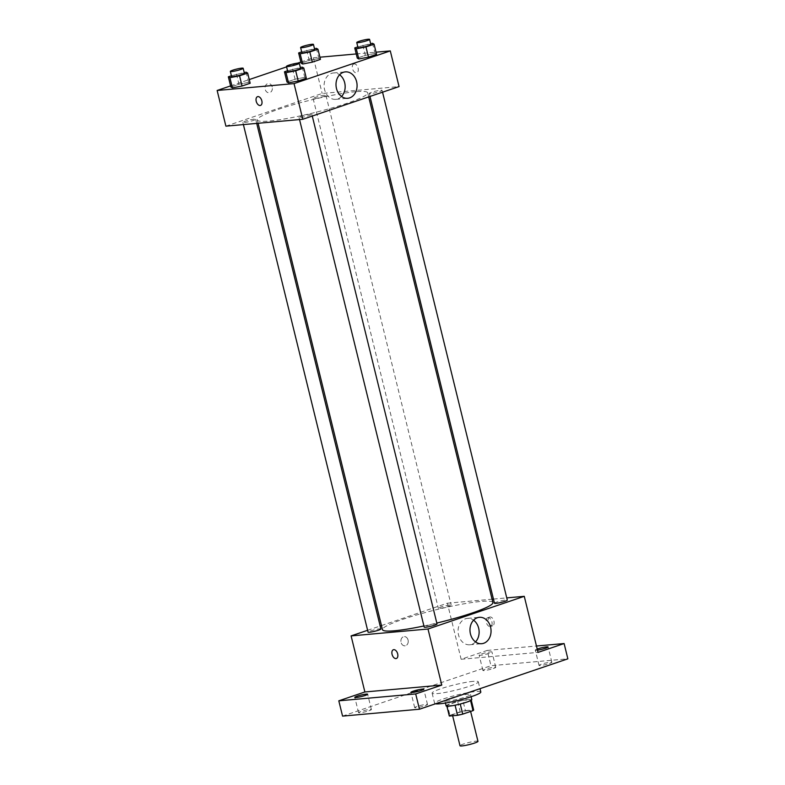 <?xml version="1.0" encoding="UTF-8"?>
<svg xmlns="http://www.w3.org/2000/svg" width="785" height="785" viewBox="0 0 785 785"><rect width="100%" height="100%" fill="white"/><g stroke="black" fill="none" stroke-linecap="round" stroke-linejoin="round"><path stroke-width="0.59" stroke-dasharray="3.92 2.94" d="M477.967 741.334A9.243 1.06 -13.8 0 0 476.004 741.158A9.243 1.06 -13.8 0 0 465.897 743.267A9.243 1.06 -13.8 0 0 460 745.75M468.488 710.572A9.243 1.06 -13.8 0 0 458.381 712.682A9.243 1.06 -13.8 0 0 452.494 715.164A9.243 1.06 -13.8 0 0 461.727 713.997A9.243 1.06 -13.8 0 0 470.45 710.759A9.243 1.06 -13.8 0 0 468.488 710.572M449.923 715.282L460.206 711.789A12.55 1.442 -13.8 0 1 465.387 710.602L462.885 700.406A12.55 1.442 -13.8 0 0 457.704 701.594L447.421 705.087L449.923 715.282A12.55 1.442 -13.8 0 0 449.285 715.959M465.387 710.602L473.6 709.866A12.55 1.442 -13.8 0 1 473.669 709.964M457.704 701.594L460.206 711.789M462.885 700.406L471.098 699.67L473.6 709.866M447.421 705.087A12.55 1.442 -13.8 0 0 446.773 705.764A12.55 1.442 -13.8 0 0 446.842 705.852L446.773 705.764M471.098 699.67A12.55 1.442 -13.8 0 1 471.157 699.769A12.55 1.442 -13.8 0 1 470.519 700.446L460.236 703.939A12.55 1.442 -13.8 0 1 455.055 705.126L446.842 705.852M446.135 705.921A13.208 1.521 166.2 0 1 450.963 703.478A13.208 1.521 166.2 0 1 464.367 700.034A13.208 1.521 166.2 0 1 471.795 699.612M449.707 698.385A13.208 1.521 -13.8 0 0 444.889 700.819A13.208 1.521 -13.8 0 0 458.077 699.141A13.208 1.521 -13.8 0 0 470.549 694.519A13.208 1.521 -13.8 0 0 467.742 694.264A13.208 1.521 -13.8 0 0 449.707 698.385M480.812 691.997A23.776 2.738 -13.8 0 0 475.769 691.536A23.776 2.738 -13.8 0 0 449.776 696.943A23.776 2.738 -13.8 0 0 434.625 703.34A23.776 2.738 -13.8 0 0 435.43 703.811M473.267 681.341A23.776 2.738 -13.8 0 0 447.264 686.747A23.776 2.738 -13.8 0 0 432.123 693.145A23.776 2.738 -13.8 0 0 455.869 690.133A23.776 2.738 -13.8 0 0 478.3 681.802A23.776 2.738 -13.8 0 0 473.267 681.341M425.117 705.715A6.604 0.756 -13.8 0 0 427.521 704.498A6.604 0.756 -13.8 0 0 420.927 705.332A6.604 0.756 -13.8 0 0 414.696 707.648A6.604 0.756 -13.8 0 0 418.405 707.442A6.604 0.756 -13.8 0 0 425.117 705.715M549.451 663.492A6.604 0.756 -13.8 0 0 551.865 662.275A6.604 0.756 -13.8 0 0 545.271 663.109A6.604 0.756 -13.8 0 0 539.04 665.425A6.604 0.756 -13.8 0 0 542.749 665.209A6.604 0.756 -13.8 0 0 549.451 663.492M493.323 668.516A6.604 0.756 -13.8 0 0 495.727 667.299A6.604 0.756 -13.8 0 0 489.133 668.133A6.604 0.756 -13.8 0 0 482.903 670.449A6.604 0.756 -13.8 0 0 486.621 670.233A6.604 0.756 -13.8 0 0 493.323 668.516M368.979 710.739A6.604 0.756 -13.8 0 0 371.393 709.522A6.604 0.756 -13.8 0 0 364.789 710.356A6.604 0.756 -13.8 0 0 358.559 712.672A6.604 0.756 -13.8 0 0 362.277 712.466A6.604 0.756 -13.8 0 0 368.979 710.739M342.564 716.116L490.968 665.709L567.859 658.831M381.461 625.586L447.371 603.204L461.138 659.272L487.21 650.422L490.968 665.709M367.615 630.286L380.166 626.028M408.063 640.02A4.622 3.67 84.9 0 0 404.147 636.606A4.622 3.67 84.9 0 0 400.899 641.541A4.622 3.67 84.9 0 0 404.972 645.819A4.622 3.67 84.9 0 0 408.063 640.02A4.622 3.67 84.9 0 0 404.147 636.606A4.622 3.67 84.9 0 0 400.909 641.541A4.622 3.67 84.9 0 0 404.972 645.819A4.622 3.67 84.9 0 0 408.072 640.02M481.558 653.934A6.604 0.756 166.2 0 1 488.26 652.217A6.604 0.756 166.2 0 1 491.979 652.001A6.604 0.756 166.2 0 1 489.565 653.218A6.604 0.756 166.2 0 1 482.863 654.945A6.604 0.756 166.2 0 1 479.144 655.151A6.604 0.756 166.2 0 1 481.558 653.934M537.49 650.166A6.604 0.756 166.2 0 1 535.282 650.127A6.604 0.756 166.2 0 1 537.225 649.077M461.138 659.272L538.039 652.394M487.21 650.422L536.469 646.016M492.901 602.546A56.854 6.545 -13.8 0 0 480.842 601.457A56.854 6.545 -13.8 0 0 418.69 614.38A56.854 6.545 -13.8 0 0 382.472 629.668M423.92 625.969A56.854 6.545 -13.8 0 0 436.803 623.054M447.371 603.204L492.077 599.2M493.451 599.083L506.757 597.885M437.029 623.957A6.604 0.756 -13.8 0 0 435.626 623.83A6.604 0.756 -13.8 0 0 428.404 625.331A6.604 0.756 -13.8 0 0 424.194 627.107M449.766 604.99A6.604 0.756 -13.8 0 0 442.544 606.491A6.604 0.756 -13.8 0 0 438.344 608.267A6.604 0.756 -13.8 0 0 444.938 607.423A6.604 0.756 -13.8 0 0 451.169 605.117A6.604 0.756 -13.8 0 0 449.766 604.99M380.892 628.981A6.604 0.756 -13.8 0 0 379.498 628.854A6.604 0.756 -13.8 0 0 372.276 630.355A6.604 0.756 -13.8 0 0 368.067 632.131M494.471 603.243A6.604 0.756 166.2 0 1 500.702 600.927A6.604 0.756 166.2 0 1 507.296 600.093M490.046 616.961A4.622 2.767 -108.8 0 0 489.654 617.049A4.622 2.767 -108.8 0 0 488.515 622.319A4.622 2.767 -108.8 0 0 492.627 625.802A4.622 2.767 -108.8 0 0 493.853 620.856A4.622 2.767 -108.8 0 0 490.046 616.961M488.025 617.648A4.622 2.767 -108.8 0 0 487.632 617.736A4.622 2.767 -108.8 0 0 486.494 623.005A4.622 2.767 -108.8 0 0 490.605 626.489A4.622 2.767 -108.8 0 0 491.832 621.543A4.622 2.767 -108.8 0 0 488.025 617.648M393.393 649.735L393.383 649.735A4.622 2.767 71.2 0 1 397.495 653.228A4.622 2.767 71.2 0 1 396.366 658.497L396.356 658.497M475.524 641.894A13.257 10.509 -95.1 0 1 469.773 644.779A13.257 10.509 -95.1 0 1 458.126 632.514A13.257 10.509 -95.1 0 1 467.409 618.374A13.257 10.509 -95.1 0 1 473.581 620.189M355.634 91.717A56.854 6.545 -13.8 0 0 293.482 104.65A56.854 6.545 -13.8 0 0 257.264 119.928A56.854 6.545 -13.8 0 0 314.039 112.726A56.854 6.545 -13.8 0 0 367.694 92.807A56.854 6.545 -13.8 0 0 355.634 91.717M370.667 93.631A6.604 0.756 166.2 0 1 369.264 93.503A6.604 0.756 166.2 0 1 375.505 91.188A6.604 0.756 166.2 0 1 382.099 90.353A6.604 0.756 166.2 0 1 377.889 92.13A6.604 0.756 166.2 0 1 370.667 93.631M254.291 119.114A6.604 0.756 -13.8 0 0 247.069 120.615A6.604 0.756 -13.8 0 0 242.859 122.391A6.604 0.756 -13.8 0 0 249.463 121.557A6.604 0.756 -13.8 0 0 255.694 119.241A6.604 0.756 -13.8 0 0 254.291 119.114M324.568 95.25A6.604 0.756 -13.8 0 0 317.346 96.751A6.604 0.756 -13.8 0 0 313.137 98.527A6.604 0.756 -13.8 0 0 319.73 97.683A6.604 0.756 -13.8 0 0 325.961 95.377A6.604 0.756 -13.8 0 0 324.568 95.25M310.428 114.09A6.604 0.756 -13.8 0 0 303.206 115.591A6.604 0.756 -13.8 0 0 298.997 117.367A6.604 0.756 -13.8 0 0 305.591 116.533A6.604 0.756 -13.8 0 0 311.822 114.218A6.604 0.756 -13.8 0 0 310.428 114.09M225.903 126.159L322.164 93.464L399.055 86.585M230.584 85.908L249.267 79.56M286.594 66.882L297.623 63.143M300.851 62.044L313.401 57.786L322.164 93.464M272.218 86.958A4.622 3.67 84.9 0 0 268.303 83.544A4.622 3.67 84.9 0 0 265.055 88.479A4.622 3.67 84.9 0 0 269.127 92.758A4.622 3.67 84.9 0 0 272.218 86.958M286.986 81.983L295.091 79.236L304.747 77.352L306.307 78.235L304.747 77.352L295.091 79.236L286.986 81.983M301.126 63.143L309.231 60.396L318.887 58.512L320.447 59.385L318.887 58.512L309.231 60.396L301.126 63.143M313.401 57.786L319.907 57.197M356.233 53.949L376.044 52.183M230.849 87.007L238.954 84.26L248.619 82.376L250.17 83.259L248.619 82.376L238.954 84.26L230.849 87.007M357.263 58.119L365.368 55.372L375.024 53.488L376.574 54.371L375.024 53.488L365.368 55.372L357.263 58.119M354.192 63.899A4.622 2.767 -108.8 0 0 353.809 63.987A4.622 2.767 -108.8 0 0 352.671 69.257A4.622 2.767 -108.8 0 0 356.783 72.74A4.622 2.767 -108.8 0 0 358.009 67.795A4.622 2.767 -108.8 0 0 354.192 63.899M354.192 63.909A4.622 2.767 -108.8 0 0 353.799 63.987A4.622 2.767 -108.8 0 0 352.671 69.257A4.622 2.767 -108.8 0 0 356.773 72.74A4.622 2.767 -108.8 0 0 358.009 67.795A4.622 2.767 -108.8 0 0 354.192 63.909M257.539 96.673L257.539 96.673A4.622 2.767 71.2 0 1 261.65 100.166A4.622 2.767 71.2 0 1 260.522 105.435L260.512 105.435M341.553 96.476A13.257 10.509 -95.1 0 1 335.803 99.352A13.257 10.509 -95.1 0 1 324.156 87.096A13.257 10.509 -95.1 0 1 333.448 72.956A13.257 10.509 -95.1 0 1 339.611 74.771M272.228 86.958A4.622 3.67 84.9 0 0 268.303 83.544A4.622 3.67 84.9 0 0 265.065 88.479A4.622 3.67 84.9 0 0 269.127 92.758A4.622 3.67 84.9 0 0 272.228 86.958M357.823 46.884L370.628 43.666M370.824 44.47A6.604 0.756 -13.8 0 0 369.431 44.343A6.604 0.756 -13.8 0 0 362.209 45.854A6.604 0.756 -13.8 0 0 357.999 47.63M362.856 45.177L365.368 55.372M372.522 43.293L375.024 53.488M287.546 70.748L300.361 67.53M300.557 68.334A6.604 0.756 -13.8 0 0 299.154 68.216A6.604 0.756 -13.8 0 0 291.932 69.718A6.604 0.756 -13.8 0 0 287.722 71.494M292.589 69.041L295.091 79.236M302.245 67.167L304.747 77.352M301.685 51.908L314.5 48.69M314.697 49.494A6.604 0.756 -13.8 0 0 313.293 49.367A6.604 0.756 -13.8 0 0 306.072 50.878A6.604 0.756 -13.8 0 0 301.872 52.644M306.729 50.201L309.231 60.396M316.384 48.317L318.887 58.512M231.418 75.772L244.223 72.554M244.42 73.358A6.604 0.756 -13.8 0 0 243.026 73.231A6.604 0.756 -13.8 0 0 235.804 74.742A6.604 0.756 -13.8 0 0 231.595 76.518M236.452 74.065L238.954 84.26M246.117 72.181L248.619 82.376M470.627 711.455L470.45 710.759M452.641 715.753L452.494 715.164M444.889 700.819L445.429 703.026M470.549 694.519L471.088 696.727M432.123 693.145L434.625 703.34M478.3 681.802L479.988 688.671M371.393 709.522L367.635 694.234M358.559 712.672L354.8 697.384M495.727 667.299L491.979 652.001M482.903 670.449L479.144 655.151M551.865 662.275L548.107 646.977M539.04 665.425L535.282 650.127M427.521 704.498L423.763 689.21M414.696 707.648L410.938 692.36M490.605 626.489L492.627 625.802M487.632 617.736L489.654 617.049M469.773 644.779L481.696 643.71M467.409 618.374L479.331 617.314M257.264 119.928L258.088 123.274M367.694 92.807L368.695 96.898M382.55 92.188L382.099 90.353M369.99 96.457L369.264 93.503M242.859 122.391L243.399 124.589M255.694 119.241L256.715 123.402M313.137 98.527L438.344 608.267M325.961 95.377L451.169 605.117M298.997 117.367L299.536 119.565M311.822 114.218L312.273 116.052M335.803 99.352L347.726 98.292M333.448 72.956L345.361 71.886"/><path stroke-width="1.18" d="M452.641 715.753L460 745.75A9.243 1.06 -13.8 0 0 469.244 744.582A9.243 1.06 -13.8 0 0 477.967 741.334L470.627 711.455M470.568 700.622L473.021 710.641L462.738 714.134A12.55 1.442 -13.8 0 1 457.557 715.312L449.344 716.048A12.55 1.442 -13.8 0 1 449.285 715.959L446.891 706.215L449.344 716.048M473.021 710.641A12.55 1.442 -13.8 0 0 473.669 709.964L471.275 700.23M471.088 696.727L471.795 699.612A13.208 1.521 166.2 0 1 459.333 704.243A13.208 1.521 166.2 0 1 446.135 705.921L445.429 703.026M460.245 704.008L462.738 714.134M455.074 705.195L457.557 715.312M435.43 703.811A23.776 2.738 -13.8 0 0 461.109 699.631A23.776 2.738 -13.8 0 0 480.812 691.997L479.988 688.671M536.469 646.016L564.111 643.543L567.859 658.831L419.455 709.228L342.564 716.116L338.806 700.819L364.878 691.968L351.101 635.899L367.615 630.286M380.166 626.028L381.461 625.586M537.225 649.077A6.604 0.756 166.2 0 1 537.686 648.91A6.604 0.756 166.2 0 1 544.397 647.193A6.604 0.756 166.2 0 1 548.107 646.977A6.604 0.756 166.2 0 1 545.703 648.194A6.604 0.756 166.2 0 1 537.49 650.166M564.111 643.543L538.039 652.394L524.262 596.325L428.002 629.011L441.769 685.089L415.697 693.94L419.455 709.228M490.576 627.097A13.257 10.509 -95.1 0 1 481.696 643.71A13.257 10.509 -95.1 0 1 470.038 631.444A13.257 10.509 -95.1 0 1 479.331 617.314A13.257 10.509 -95.1 0 1 490.576 627.097M415.697 693.94L338.806 700.819M413.352 691.143A6.604 0.756 166.2 0 1 420.053 689.416A6.604 0.756 166.2 0 1 423.763 689.21A6.604 0.756 166.2 0 1 421.359 690.427A6.604 0.756 166.2 0 1 414.657 692.144A6.604 0.756 166.2 0 1 410.938 692.36A6.604 0.756 166.2 0 1 413.352 691.143M357.214 696.167A6.604 0.756 166.2 0 1 363.916 694.44A6.604 0.756 166.2 0 1 367.635 694.234A6.604 0.756 166.2 0 1 365.221 695.451A6.604 0.756 166.2 0 1 358.519 697.168A6.604 0.756 166.2 0 1 354.8 697.384A6.604 0.756 166.2 0 1 357.214 696.167M441.769 685.089L364.878 691.968M258.088 123.274L382.472 629.668A56.854 6.545 -13.8 0 0 423.92 625.969M436.803 623.054A56.854 6.545 -13.8 0 0 492.901 602.546L368.695 96.898M428.002 629.011L351.101 635.899M492.077 599.2L493.451 599.083M506.757 597.885L524.262 596.325M299.536 119.565L424.194 627.107A6.604 0.756 -13.8 0 0 430.798 626.273A6.604 0.756 -13.8 0 0 437.029 623.957L312.273 116.052M243.399 124.589L368.067 632.131A6.604 0.756 -13.8 0 0 374.661 631.287A6.604 0.756 -13.8 0 0 380.892 628.981L256.715 123.402M382.55 92.188L507.296 600.093A6.604 0.756 166.2 0 1 503.097 601.869A6.604 0.756 166.2 0 1 495.875 603.371A6.604 0.756 166.2 0 1 494.471 603.243L369.99 96.457M396.366 658.497A4.622 2.767 71.2 0 1 395.974 658.576A4.622 2.767 71.2 0 1 392.157 654.69A4.622 2.767 71.2 0 1 393.383 649.735A4.622 2.767 71.2 0 1 397.485 653.228A4.622 2.767 71.2 0 1 396.356 658.497A4.622 2.767 71.2 0 1 395.964 658.576A4.622 2.767 71.2 0 1 392.157 654.69A4.622 2.767 71.2 0 1 393.393 649.735M473.581 620.189A13.257 10.509 -95.1 0 1 478.654 628.157A13.257 10.509 -95.1 0 1 475.524 641.894M376.044 52.183L390.292 50.907L399.055 86.585L302.794 119.271L225.903 126.159L217.141 90.471L230.584 85.908M249.267 79.56L286.594 66.882M297.623 63.143L300.851 62.044M300.361 67.53L302.245 67.167L303.805 68.04L306.307 78.235L298.202 80.983L288.537 82.867L286.986 81.983L288.537 82.867L286.034 72.671L284.484 71.788L287.546 70.748M314.5 48.69L316.384 48.317L317.945 49.2L320.447 59.385L312.342 62.143L302.676 64.017L301.126 63.143L302.676 64.017L300.174 53.822L298.624 52.948L301.685 51.908M390.292 50.907L294.032 83.593L217.141 90.471M319.907 57.197L356.233 53.949M244.223 72.554L246.117 72.181L247.667 73.064L250.17 83.259L242.065 86.007L232.409 87.881L230.849 87.007L232.409 87.881L229.907 77.686L228.347 76.812L231.418 75.772M370.628 43.666L372.522 43.293L374.072 44.176L376.574 54.371L368.469 57.119L358.814 58.993L357.263 58.119L358.814 58.993L356.311 48.807L354.751 47.924L357.823 46.884M294.032 83.593L302.794 119.271M356.606 81.669A13.257 10.509 -95.1 0 1 347.726 98.292A13.257 10.509 -95.1 0 1 336.068 86.026A13.257 10.509 -95.1 0 1 345.361 71.886A13.257 10.509 -95.1 0 1 356.606 81.669M260.522 105.435A4.622 2.767 71.2 0 1 260.129 105.514A4.622 2.767 71.2 0 1 256.312 101.628A4.622 2.767 71.2 0 1 257.539 96.673A4.622 2.767 71.2 0 1 261.64 100.166A4.622 2.767 71.2 0 1 260.512 105.435A4.622 2.767 71.2 0 1 260.12 105.514A4.622 2.767 71.2 0 1 256.312 101.628A4.622 2.767 71.2 0 1 257.539 96.673M339.611 74.771A13.257 10.509 -95.1 0 1 344.684 82.739A13.257 10.509 -95.1 0 1 341.553 96.476M374.072 44.176L365.967 46.923L356.311 48.807M356.743 42.527L357.999 47.63A6.604 0.756 -13.8 0 0 364.593 46.786A6.604 0.756 -13.8 0 0 370.824 44.47L369.578 39.378A6.604 0.756 -13.8 0 0 368.175 39.25A6.604 0.756 -13.8 0 0 360.953 40.751A6.604 0.756 -13.8 0 0 356.743 42.527A6.604 0.756 -13.8 0 0 363.347 41.693A6.604 0.756 -13.8 0 0 369.578 39.378M354.751 47.924L357.263 58.119M376.574 54.371L368.469 57.119L358.814 58.993M365.967 46.923L368.469 57.119M303.805 68.04L295.7 70.787L286.034 72.671M286.476 66.391L287.722 71.494A6.604 0.756 -13.8 0 0 294.326 70.65A6.604 0.756 -13.8 0 0 300.557 68.334L299.301 63.242A6.604 0.756 -13.8 0 0 297.908 63.114A6.604 0.756 -13.8 0 0 290.685 64.615A6.604 0.756 -13.8 0 0 286.476 66.391A6.604 0.756 -13.8 0 0 293.07 65.557A6.604 0.756 -13.8 0 0 299.301 63.242M284.484 71.788L286.986 81.983M306.307 78.235L298.202 80.983L288.537 82.867M295.7 70.787L298.202 80.983M317.945 49.2L309.839 51.947L300.174 53.822M300.616 47.551L301.872 52.644A6.604 0.756 -13.8 0 0 308.466 51.81A6.604 0.756 -13.8 0 0 314.697 49.494L313.441 44.402A6.604 0.756 -13.8 0 0 312.047 44.274A6.604 0.756 -13.8 0 0 304.825 45.775A6.604 0.756 -13.8 0 0 300.616 47.551A6.604 0.756 -13.8 0 0 307.21 46.717A6.604 0.756 -13.8 0 0 313.441 44.402M298.624 52.948L301.126 63.143M320.447 59.385L312.342 62.143L302.676 64.017M309.839 51.947L312.342 62.143M247.667 73.064L239.562 75.811L229.907 77.686M230.339 71.415L231.595 76.518A6.604 0.756 -13.8 0 0 238.189 75.674A6.604 0.756 -13.8 0 0 244.42 73.358L243.173 68.266A6.604 0.756 -13.8 0 0 241.77 68.138A6.604 0.756 -13.8 0 0 234.548 69.639A6.604 0.756 -13.8 0 0 230.339 71.415A6.604 0.756 -13.8 0 0 236.942 70.581A6.604 0.756 -13.8 0 0 243.173 68.266M228.347 76.812L230.849 87.007M250.17 83.259L242.065 86.007L232.409 87.881M239.562 75.811L242.065 86.007"/></g></svg>
